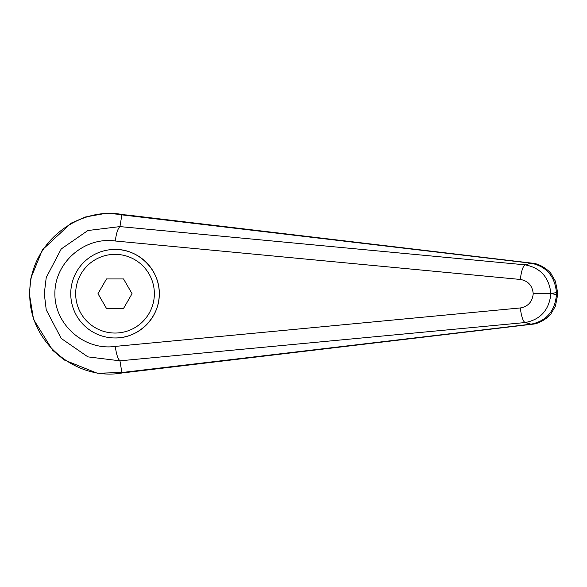 <?xml version="1.0" encoding="UTF-8"?>
<svg xmlns="http://www.w3.org/2000/svg" width="587" height="587" viewBox="0 0 587 587"><rect width="100%" height="100%" fill="white"/><g stroke="black" fill="none" stroke-linecap="round" stroke-linejoin="round"><path stroke-width="0.88" d="M119.946 360.8L119.931 360.8C117.811 358.818 116.27 354.02 115.316 346.396C84.484 350.901 54.569 324.809 54.892 293.698C54.569 262.587 84.484 236.495 115.316 241C116.27 233.377 117.811 228.578 119.931 226.597L87.889 230.522L61.224 248.969L46.226 277.57L44.282 293.698L46.234 309.826L61.217 338.435L87.896 356.874L119.953 360.822L525.123 322.549A26051.111 5655.297 50.1 0 0 531.074 324.178L121.869 372.532L119.953 360.822M119.953 226.575L121.869 214.864L126.807 214.974L531.969 263.145A19.672 6.692 -83.4 0 0 531.074 263.218C546.35 266.344 554.818 276.11 556.461 292.509L557.65 292.509L555.405 281.224L551.112 273.836C550.797 272.449 541.236 263.6 531.969 263.145M123.798 372.635C78.21 382.181 28.829 343.593 29.783 293.764L29.783 293.698C28.88 243.686 78.188 205.281 123.798 214.805M121.869 214.864L531.074 263.218A26051.111 5655.297 129.9 0 0 525.123 264.847C540.554 267.775 549.146 277.394 550.907 293.698L533.223 293.698C532.387 301.784 528.109 306.531 520.383 307.94A14.756 3.801 84.4 0 0 525.123 322.549C540.554 319.622 549.146 310.002 550.907 293.698L556.461 292.509L556.461 294.887L557.65 294.887L557.65 292.509M70.748 293.698A44.267 44.267 0 0 1 115.015 249.438C138.671 248.939 159.774 270.042 159.275 293.698C159.774 317.362 138.671 338.457 115.015 337.965A44.267 44.267 0 0 1 70.748 293.698A44.267 44.267 0 0 1 115.015 249.438A44.267 44.267 0 0 1 159.275 293.698A44.267 44.267 0 0 1 115.015 337.965M121.869 372.532L127.335 372.356M127.717 215.099L126.807 214.974M552.294 293.698L556.461 294.887C554.818 311.286 546.35 321.052 531.074 324.178A19.672 6.692 83.4 0 0 531.969 324.259A19.672 6.692 83.4 0 0 532.167 324.229M119.931 226.597L525.123 264.847A14.756 3.801 95.6 0 0 520.383 279.456C528.109 280.865 532.387 285.612 533.223 293.698M106.496 308.454L97.978 293.698L106.496 278.942L123.534 278.942L132.053 293.698L123.534 308.454L106.496 308.454M29.783 293.764L29.35 293.764L33.576 319.475L52.698 350.322L64.086 359.919L97.369 373.266L128.017 372.275M520.383 307.94L115.316 346.396M115.316 241L520.383 279.456M115.015 249.438A44.267 44.267 0 0 1 159.275 293.698M115.015 333.042A39.344 39.344 0 0 1 75.672 293.698A39.344 39.344 0 0 1 115.015 254.354A39.344 39.344 0 0 1 154.359 293.698A39.344 39.344 0 0 1 115.015 333.042M29.357 293.764L30.898 278.091L42.403 249.805L71.093 223.185L85.313 217.014L106.467 213.228L127.834 215.113M126.88 372.407L531.983 324.251C541.339 323.76 550.841 314.889 551.112 313.561L555.427 306.113L557.635 294.887"/></g></svg>
